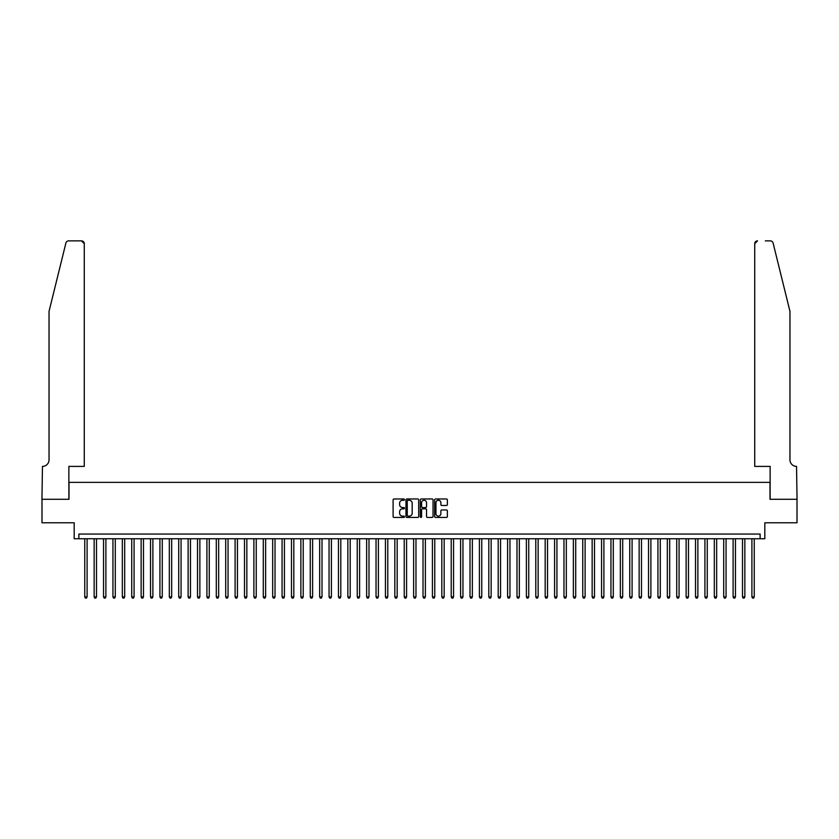 <?xml version="1.0" encoding="UTF-8"?>
<svg xmlns="http://www.w3.org/2000/svg" width="839" height="839" viewBox="0 0 839 839"><rect width="100%" height="100%" fill="white"/><g stroke="black" fill="none" stroke-linecap="round" stroke-linejoin="round"><path stroke-width="1.26" d="M404.461 499.625A0.65 0.65 0 0 0 403.821 498.974L394.026 498.974A0.923 0.923 0 0 0 393.103 499.897L393.103 516.499A0.923 0.923 0 0 0 394.026 517.422L403.821 517.422A0.65 0.65 0 0 0 404.461 516.782A0.65 0.65 0 0 0 403.821 516.132L402.552 516.132A2.947 2.947 0 0 1 399.605 513.185L399.605 511.8A2.947 2.947 0 0 1 402.552 508.853L403.821 508.853A0.65 0.65 0 0 0 404.461 508.203A0.65 0.65 0 0 0 403.821 507.553L402.552 507.553A2.947 2.947 0 0 1 399.605 504.606L399.605 503.222A2.947 2.947 0 0 1 402.552 500.275L403.821 500.275A0.65 0.65 0 0 0 404.461 499.625M446.453 505.487A0.923 0.923 0 0 0 447.376 504.564L447.376 499.897A0.923 0.923 0 0 0 446.453 498.974L435.567 498.974A0.923 0.923 0 0 0 434.654 499.897L434.654 516.499A0.923 0.923 0 0 0 435.567 517.422L446.453 517.422A0.923 0.923 0 0 0 447.376 516.499L447.376 510.878A0.923 0.923 0 0 0 446.453 509.955L441.796 509.955A0.923 0.923 0 0 0 440.874 510.878L440.874 513.667A2.465 2.465 0 0 1 438.409 516.132A2.465 2.465 0 0 1 435.944 513.667L435.944 502.739A2.465 2.465 0 0 1 438.409 500.275A2.465 2.465 0 0 1 440.874 502.739L440.874 504.564A0.923 0.923 0 0 0 441.796 505.487L446.453 505.487M760.124 538.743L764.822 538.743L764.822 522.77L797.008 522.77L797.008 499.278L769.992 499.278L769.992 482.362L69.008 482.362L69.008 499.278L41.992 499.278L41.992 522.77L74.178 522.77L74.178 538.743L760.124 538.743L760.124 534.044L78.876 534.044L78.876 538.743M418.692 499.897A0.923 0.923 0 0 0 417.77 498.974L406.884 498.974A0.923 0.923 0 0 0 405.961 499.897L405.961 516.499A0.923 0.923 0 0 0 406.884 517.422L417.77 517.422A0.923 0.923 0 0 0 418.692 516.499L418.692 499.897M421.23 498.974L432.116 498.974A0.923 0.923 0 0 1 433.039 499.897L433.039 516.499A0.923 0.923 0 0 1 432.116 517.422L427.46 517.422A0.923 0.923 0 0 1 426.537 516.499L426.537 509.766A0.923 0.923 0 0 0 425.614 508.853L422.52 508.853A0.923 0.923 0 0 0 421.598 509.766L421.598 516.782A0.65 0.65 0 0 1 420.958 517.422A0.65 0.65 0 0 1 420.308 516.782L420.308 499.897A0.923 0.923 0 0 1 421.23 498.974M407.901 500.275A0.65 0.65 0 0 0 407.261 500.914L407.261 515.492A0.65 0.65 0 0 0 407.901 516.132L409.243 516.132A2.947 2.947 0 0 0 412.19 513.185L412.19 503.222A2.947 2.947 0 0 0 409.243 500.275L407.901 500.275M426.537 502.781A2.465 2.465 0 0 0 424.062 500.317A2.465 2.465 0 0 0 421.598 502.781L421.598 506.63A0.923 0.923 0 0 0 422.52 507.553L425.614 507.553A0.923 0.923 0 0 0 426.537 506.63L426.537 502.781M84.749 538.743L84.749 596.907L87.099 596.907L87.099 538.743M87.099 596.907L86.396 598.123L85.452 598.123L84.749 596.907M65.903 243.016C66.617 241.475 66.617 241.475 65.903 243.016L49.04 311.342L49.04 459.814A6.576 6.576 0 0 1 42.464 466.39L41.95 499.278L68.871 499.278L68.871 466.39L84.278 466.39L84.278 243.688A2.821 2.821 0 0 0 81.467 240.877L68.641 240.877A2.821 2.821 0 0 0 65.903 243.016M73.664 240.877L81.467 240.877L84.278 243.688L84.278 466.39M49.04 459.814A6.576 6.576 0 0 1 42.464 466.39M784.79 290.399L773.097 243.016C772.383 241.475 772.383 241.475 773.097 243.016L789.96 311.342L789.96 459.814A6.576 6.576 0 0 0 796.536 466.39L797.05 499.278L770.129 499.278L770.129 466.39L754.722 466.39L754.722 243.688L754.722 466.39M765.336 240.877L770.359 240.877A2.821 2.821 0 0 1 773.097 243.016M757.533 240.877A2.821 2.821 0 0 0 754.722 243.688L757.533 240.877M789.96 459.814A6.576 6.576 0 0 0 796.536 466.39M94.146 538.743L94.146 596.907L96.495 596.907L96.495 538.743M96.495 596.907L95.793 598.123L94.849 598.123L94.146 596.907M103.543 538.743L103.543 596.907L105.892 596.907L105.892 538.743M105.892 596.907L105.19 598.123L104.246 598.123L103.543 596.907M112.94 538.743L112.94 596.907L115.289 596.907L115.289 538.743M115.289 596.907L114.586 598.123L113.643 598.123L112.94 596.907M122.337 538.743L122.337 596.907L124.686 596.907L124.686 538.743M124.686 596.907L123.983 598.123L123.039 598.123L122.337 596.907M131.733 538.743L131.733 596.907L134.083 596.907L134.083 538.743M134.083 596.907L133.38 598.123L132.436 598.123L131.733 596.907M141.13 538.743L141.13 596.907L143.479 596.907L143.479 538.743M143.479 596.907L142.777 598.123L141.833 598.123L141.13 596.907M150.527 538.743L150.527 596.907L152.876 596.907L152.876 538.743M152.876 596.907L152.174 598.123L151.23 598.123L150.527 596.907M159.924 538.743L159.924 596.907L162.273 596.907L162.273 538.743M162.273 596.907L161.57 598.123L160.627 598.123L159.924 596.907M169.321 538.743L169.321 596.907L171.67 596.907L171.67 538.743M171.67 596.907L170.967 598.123L170.023 598.123L169.321 596.907M178.717 538.743L178.717 596.907L181.067 596.907L181.067 538.743M181.067 596.907L180.364 598.123L179.42 598.123L178.717 596.907M188.114 538.743L188.114 596.907L190.463 596.907L190.463 538.743M190.463 596.907L189.761 598.123L188.817 598.123L188.114 596.907M197.511 538.743L197.511 596.907L199.86 596.907L199.86 538.743M199.86 596.907L199.158 598.123L198.214 598.123L197.511 596.907M206.908 538.743L206.908 596.907L209.257 596.907L209.257 538.743M209.257 596.907L208.554 598.123L207.611 598.123L206.908 596.907M216.305 538.743L216.305 596.907L218.654 596.907L218.654 538.743M218.654 596.907L217.941 598.123L217.007 598.123L216.305 596.907M225.701 538.743L225.701 596.907L228.051 596.907L228.051 538.743M228.051 596.907L227.338 598.123L226.404 598.123L225.701 596.907M235.098 538.743L235.098 596.907L237.447 596.907L237.447 538.743M237.447 596.907L236.734 598.123L235.801 598.123L235.098 596.907M244.495 538.743L244.495 596.907L246.844 596.907L246.844 538.743M246.844 596.907L246.131 598.123L245.198 598.123L244.495 596.907M253.892 538.743L253.892 596.907L256.241 596.907L256.241 538.743M256.241 596.907L255.528 598.123L254.595 598.123L253.892 596.907M263.289 538.743L263.289 596.907L265.638 596.907L265.638 538.743M265.638 596.907L264.925 598.123L263.991 598.123L263.289 596.907M272.675 538.743L272.675 596.907L275.024 596.907L275.024 538.743M275.024 596.907L274.322 598.123L273.388 598.123L272.675 596.907M282.072 538.743L282.072 596.907L284.421 596.907L284.421 538.743M284.421 596.907L283.718 598.123L282.785 598.123L282.072 596.907M291.469 538.743L291.469 596.907L293.818 596.907L293.818 538.743M293.818 596.907L293.115 598.123L292.182 598.123L291.469 596.907M300.865 538.743L300.865 596.907L303.215 596.907L303.215 538.743M303.215 596.907L302.512 598.123L301.579 598.123L300.865 596.907M310.262 538.743L310.262 596.907L312.611 596.907L312.611 538.743M312.611 596.907L311.909 598.123L310.975 598.123L310.262 596.907M319.659 538.743L319.659 596.907L322.008 596.907L322.008 538.743M322.008 596.907L321.306 598.123L320.372 598.123L319.659 596.907M329.056 538.743L329.056 596.907L331.405 596.907L331.405 538.743M331.405 596.907L330.702 598.123L329.769 598.123L329.056 596.907M338.453 538.743L338.453 596.907L340.802 596.907L340.802 538.743M340.802 596.907L340.099 598.123L339.155 598.123L338.453 596.907M347.849 538.743L347.849 596.907L350.199 596.907L350.199 538.743M350.199 596.907L349.496 598.123L348.552 598.123L347.849 596.907M357.246 538.743L357.246 596.907L359.595 596.907L359.595 538.743M359.595 596.907L358.893 598.123L357.949 598.123L357.246 596.907M366.643 538.743L366.643 596.907L368.992 596.907L368.992 538.743M368.992 596.907L368.29 598.123L367.346 598.123L366.643 596.907M376.04 538.743L376.04 596.907L378.389 596.907L378.389 538.743M378.389 596.907L377.686 598.123L376.742 598.123L376.04 596.907M385.437 538.743L385.437 596.907L387.786 596.907L387.786 538.743M387.786 596.907L387.083 598.123L386.139 598.123L385.437 596.907M394.833 538.743L394.833 596.907L397.183 596.907L397.183 538.743M397.183 596.907L396.48 598.123L395.536 598.123L394.833 596.907M404.23 538.743L404.23 596.907L406.579 596.907L406.579 538.743M406.579 596.907L405.877 598.123L404.933 598.123L404.23 596.907M413.627 538.743L413.627 596.907L415.976 596.907L415.976 538.743M415.976 596.907L415.274 598.123L414.33 598.123L413.627 596.907M423.024 538.743L423.024 596.907L425.373 596.907L425.373 538.743M425.373 596.907L424.67 598.123L423.726 598.123L423.024 596.907M432.421 538.743L432.421 596.907L434.77 596.907L434.77 538.743M434.77 596.907L434.067 598.123L433.123 598.123L432.421 596.907M441.817 538.743L441.817 596.907L444.167 596.907L444.167 538.743M444.167 596.907L443.464 598.123L442.52 598.123L441.817 596.907M451.214 538.743L451.214 596.907L453.563 596.907L453.563 538.743M453.563 596.907L452.861 598.123L451.917 598.123L451.214 596.907M460.611 538.743L460.611 596.907L462.96 596.907L462.96 538.743M462.96 596.907L462.258 598.123L461.314 598.123L460.611 596.907M470.008 538.743L470.008 596.907L472.357 596.907L472.357 538.743M472.357 596.907L471.654 598.123L470.71 598.123L470.008 596.907M479.405 538.743L479.405 596.907L481.754 596.907L481.754 538.743M481.754 596.907L481.051 598.123L480.107 598.123L479.405 596.907M488.801 538.743L488.801 596.907L491.151 596.907L491.151 538.743M491.151 596.907L490.448 598.123L489.504 598.123L488.801 596.907M498.198 538.743L498.198 596.907L500.547 596.907L500.547 538.743M500.547 596.907L499.845 598.123L498.901 598.123L498.198 596.907M507.595 538.743L507.595 596.907L509.944 596.907L509.944 538.743M509.944 596.907L509.231 598.123L508.298 598.123L507.595 596.907M516.992 538.743L516.992 596.907L519.341 596.907L519.341 538.743M519.341 596.907L518.628 598.123L517.694 598.123L516.992 596.907M526.389 538.743L526.389 596.907L528.738 596.907L528.738 538.743M528.738 596.907L528.025 598.123L527.091 598.123L526.389 596.907M535.785 538.743L535.785 596.907L538.135 596.907L538.135 538.743M538.135 596.907L537.421 598.123L536.488 598.123L535.785 596.907M545.182 538.743L545.182 596.907L547.531 596.907L547.531 538.743M547.531 596.907L546.818 598.123L545.885 598.123L545.182 596.907M554.579 538.743L554.579 596.907L556.928 596.907L556.928 538.743M556.928 596.907L556.215 598.123L555.282 598.123L554.579 596.907M563.976 538.743L563.976 596.907L566.325 596.907L566.325 538.743M566.325 596.907L565.612 598.123L564.678 598.123L563.976 596.907M573.362 538.743L573.362 596.907L575.711 596.907L575.711 538.743M575.711 596.907L575.009 598.123L574.075 598.123L573.362 596.907M582.759 538.743L582.759 596.907L585.108 596.907L585.108 538.743M585.108 596.907L584.405 598.123L583.472 598.123L582.759 596.907M592.156 538.743L592.156 596.907L594.505 596.907L594.505 538.743M594.505 596.907L593.802 598.123L592.869 598.123L592.156 596.907M601.553 538.743L601.553 596.907L603.902 596.907L603.902 538.743M603.902 596.907L603.199 598.123L602.266 598.123L601.553 596.907M610.949 538.743L610.949 596.907L613.299 596.907L613.299 538.743M613.299 596.907L612.596 598.123L611.662 598.123L610.949 596.907M620.346 538.743L620.346 596.907L622.695 596.907L622.695 538.743M622.695 596.907L621.993 598.123L621.059 598.123L620.346 596.907M629.743 538.743L629.743 596.907L632.092 596.907L632.092 538.743M632.092 596.907L631.389 598.123L630.446 598.123L629.743 596.907M639.14 538.743L639.14 596.907L641.489 596.907L641.489 538.743M641.489 596.907L640.786 598.123L639.842 598.123L639.14 596.907M648.537 538.743L648.537 596.907L650.886 596.907L650.886 538.743M650.886 596.907L650.183 598.123L649.239 598.123L648.537 596.907M657.933 538.743L657.933 596.907L660.283 596.907L660.283 538.743M660.283 596.907L659.58 598.123L658.636 598.123L657.933 596.907M667.33 538.743L667.33 596.907L669.679 596.907L669.679 538.743M669.679 596.907L668.977 598.123L668.033 598.123L667.33 596.907M676.727 538.743L676.727 596.907L679.076 596.907L679.076 538.743M679.076 596.907L678.373 598.123L677.43 598.123L676.727 596.907M686.124 538.743L686.124 596.907L688.473 596.907L688.473 538.743M688.473 596.907L687.77 598.123L686.826 598.123L686.124 596.907M695.521 538.743L695.521 596.907L697.87 596.907L697.87 538.743M697.87 596.907L697.167 598.123L696.223 598.123L695.521 596.907M704.917 538.743L704.917 596.907L707.267 596.907L707.267 538.743M707.267 596.907L706.564 598.123L705.62 598.123L704.917 596.907M714.314 538.743L714.314 596.907L716.663 596.907L716.663 538.743M716.663 596.907L715.961 598.123L715.017 598.123L714.314 596.907M723.711 538.743L723.711 596.907L726.06 596.907L726.06 538.743M726.06 596.907L725.357 598.123L724.414 598.123L723.711 596.907M733.108 538.743L733.108 596.907L735.457 596.907L735.457 538.743M735.457 596.907L734.754 598.123L733.81 598.123L733.108 596.907M742.505 538.743L742.505 596.907L744.854 596.907L744.854 538.743M744.854 596.907L744.151 598.123L743.207 598.123L742.505 596.907M751.901 538.743L751.901 596.907L754.251 596.907L754.251 538.743M754.251 596.907L753.548 598.123L752.604 598.123L751.901 596.907"/></g></svg>
